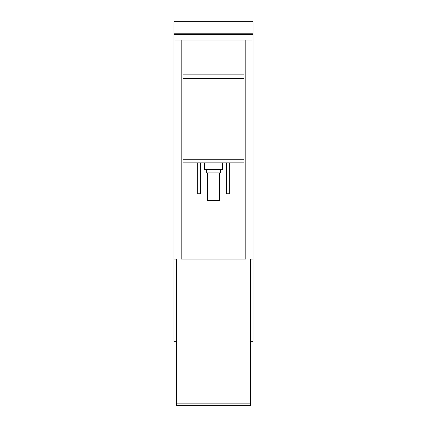 <?xml version="1.0" encoding="UTF-8"?>
<svg xmlns="http://www.w3.org/2000/svg" width="427" height="427" viewBox="0 0 427 427"><rect width="100%" height="100%" fill="white"/><g stroke="black" fill="none" stroke-linecap="round" stroke-linejoin="round"><path stroke-width="0.64" d="M173.992 40.026L173.992 34.341L253.008 34.341L253.008 40.026L173.992 40.026L173.992 341.717L176.575 341.717M245.824 40.026L245.824 259.114L181.176 259.114L181.176 40.026M253.008 40.026L253.008 259.114L250.425 259.114L250.425 405.65L176.575 405.65L176.575 259.114L173.992 259.114L176.575 259.114M250.425 341.717L253.008 341.717L253.008 259.114L250.425 259.114M244.03 159.266L244.03 74.864L182.969 74.864L182.969 162.858L244.03 162.858L244.03 159.266L182.969 159.266M222.478 162.858L222.478 169.322L204.522 169.322L204.522 162.858M220.327 169.322L220.327 172.914L206.673 172.914L206.673 169.322M229.304 162.858L229.304 193.746L226.427 193.746L226.427 162.858M200.573 162.858L200.573 193.746L197.696 193.746L197.696 162.858M219.425 172.914L219.425 200.573L207.575 200.573L207.575 172.914M253.008 22.071L252.288 21.35L174.712 21.35L173.992 22.071L173.992 33.802L253.008 33.802L253.008 22.071L173.992 22.071M249.058 33.802L249.058 34.341M244.03 78.456L182.969 78.456M250.425 403.857L176.575 403.857M177.942 33.802L177.942 34.341"/></g></svg>

